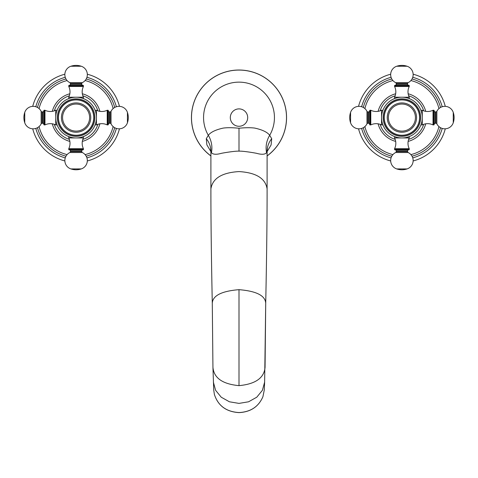 <?xml version="1.0" encoding="UTF-8"?>
<svg xmlns="http://www.w3.org/2000/svg" width="478" height="478" viewBox="0 0 478 478"><rect width="100%" height="100%" fill="white"/><g stroke="black" fill="none" stroke-linecap="round" stroke-linejoin="round"><path stroke-width="0.72" d="M385.399 110.615L385.627 111.135L385.101 111.362A17.919 17.919 0 0 0 384.993 111.667L385.256 112.169L384.748 112.432A17.919 17.919 0 0 0 384.659 112.736L384.945 113.226L384.455 113.519A17.919 17.919 0 0 0 384.384 113.83L384.706 114.302L384.234 114.624A17.919 17.919 0 0 0 384.187 114.941L384.533 115.389L384.085 115.736A17.919 17.919 0 0 0 384.055 116.058L384.432 116.483L384.001 116.859A17.919 17.919 0 0 0 383.995 117.182L384.396 117.582L383.995 117.988A17.919 17.919 0 0 0 384.001 118.305L384.432 118.681L384.055 119.112A17.919 17.919 0 0 0 384.085 119.428L384.533 119.781L384.187 120.229A17.919 17.919 0 0 0 384.234 120.546L384.706 120.862L384.384 121.334A17.919 17.919 0 0 0 384.455 121.651L384.945 121.938L384.659 122.428A17.919 17.919 0 0 0 384.748 122.738L385.256 122.995L384.993 123.503A17.919 17.919 0 0 0 385.101 123.802L385.627 124.029L385.399 124.555A17.919 17.919 0 0 0 385.525 124.848L386.063 125.039L385.871 125.577A17.919 17.919 0 0 0 386.015 125.863L386.565 126.019L386.403 126.568A17.919 17.919 0 0 0 386.565 126.843L387.12 126.969L387.001 127.524A17.919 17.919 0 0 0 387.18 127.787L387.742 127.877L387.652 128.439A17.919 17.919 0 0 0 387.849 128.696L388.417 128.743L388.363 129.311A17.919 17.919 0 0 0 388.572 129.556L389.14 129.574L389.122 130.141A17.919 17.919 0 0 0 389.349 130.369L389.923 130.351L389.94 130.918A17.919 17.919 0 0 0 390.179 131.133L390.747 131.08L390.801 131.641A17.919 17.919 0 0 0 391.052 131.838L391.613 131.749L391.703 132.316A17.919 17.919 0 0 0 391.972 132.496L392.528 132.37L392.647 132.926A17.919 17.919 0 0 0 392.928 133.087L393.472 132.932L393.633 133.476A17.919 17.919 0 0 0 393.914 133.625L394.452 133.428L394.643 133.965A17.919 17.919 0 0 0 394.942 134.091L395.461 133.864L395.688 134.39A17.919 17.919 0 0 0 395.987 134.497L396.495 134.24L396.758 134.748A17.919 17.919 0 0 0 397.063 134.838L397.553 134.545L397.845 135.035A17.919 17.919 0 0 0 398.156 135.107L398.628 134.784L398.945 135.256A17.919 17.919 0 0 0 399.261 135.31L399.716 134.957L400.062 135.405A17.919 17.919 0 0 0 400.385 135.435L400.809 135.059L401.185 135.489A17.919 17.919 0 0 0 401.508 135.501L401.908 135.095L402.309 135.501A17.919 17.919 0 0 0 402.631 135.489L403.008 135.059L403.438 135.435A17.919 17.919 0 0 0 403.755 135.405L404.101 134.957L404.555 135.31A17.919 17.919 0 0 0 404.872 135.256L405.189 134.784L405.661 135.107A17.919 17.919 0 0 0 405.971 135.035L406.264 134.545L406.754 134.838A17.919 17.919 0 0 0 407.065 134.748L407.322 134.24L407.83 134.497A17.919 17.919 0 0 0 408.128 134.39L408.355 133.864L408.881 134.091A17.919 17.919 0 0 0 409.174 133.965L409.365 133.428L409.903 133.625A17.919 17.919 0 0 0 410.19 133.476L410.345 132.932L410.895 133.087A17.919 17.919 0 0 0 411.17 132.926L411.295 132.37L411.851 132.496A17.919 17.919 0 0 0 412.114 132.316L412.203 131.749L412.765 131.838A17.919 17.919 0 0 0 413.016 131.641L413.07 131.08L413.637 131.133A17.919 17.919 0 0 0 413.882 130.918L413.894 130.351L414.468 130.369A17.919 17.919 0 0 0 414.695 130.141L414.677 129.574L415.245 129.556A17.919 17.919 0 0 0 415.454 129.311L415.4 128.743L415.968 128.696A17.919 17.919 0 0 0 416.165 128.439L416.075 127.877L416.637 127.787A17.919 17.919 0 0 0 416.822 127.524L416.697 126.969L417.252 126.843A17.919 17.919 0 0 0 417.414 126.568L417.258 126.019L417.802 125.863A17.919 17.919 0 0 0 417.945 125.577L417.754 125.039L418.292 124.848A17.919 17.919 0 0 0 418.417 124.555L418.19 124.029L418.716 123.802A17.919 17.919 0 0 0 418.824 123.503L418.567 122.995L419.075 122.738A17.919 17.919 0 0 0 419.164 122.428L418.871 121.938L419.361 121.651A17.919 17.919 0 0 0 419.433 121.334L419.11 120.862L419.582 120.546A17.919 17.919 0 0 0 419.63 120.229L419.284 119.781L419.732 119.428A17.919 17.919 0 0 0 419.762 119.112L419.385 118.681L419.815 118.305A17.919 17.919 0 0 0 419.821 117.988L419.421 117.582L419.821 117.182A17.919 17.919 0 0 0 419.815 116.859L419.385 116.483L419.762 116.058A17.919 17.919 0 0 0 419.732 115.736L419.284 115.389L419.63 114.941A17.919 17.919 0 0 0 419.582 114.624L419.11 114.302L419.433 113.83A17.919 17.919 0 0 0 419.361 113.519L418.871 113.226L419.164 112.736A17.919 17.919 0 0 0 419.075 112.432L418.567 112.169L418.824 111.667A17.919 17.919 0 0 0 418.716 111.362L418.19 111.135L418.417 110.615A17.919 17.919 0 0 0 418.292 110.322L417.754 110.125L417.945 109.593A17.919 17.919 0 0 0 417.802 109.307L417.258 109.145L417.414 108.602A17.919 17.919 0 0 0 417.252 108.321L416.697 108.201L416.822 107.646A17.919 17.919 0 0 0 416.637 107.377L416.075 107.287L416.165 106.725A17.919 17.919 0 0 0 415.968 106.474L415.4 106.421L415.454 105.853A17.919 17.919 0 0 0 415.245 105.614L414.677 105.596L414.695 105.029A17.919 17.919 0 0 0 414.468 104.802L413.894 104.819L413.882 104.246A17.919 17.919 0 0 0 413.637 104.037L413.07 104.09L413.016 103.523A17.919 17.919 0 0 0 412.765 103.326L412.203 103.415L412.114 102.854A17.919 17.919 0 0 0 411.851 102.674L411.295 102.794L411.17 102.238A17.919 17.919 0 0 0 410.895 102.077L410.345 102.238L410.19 101.689A17.919 17.919 0 0 0 409.903 101.545L409.365 101.736L409.174 101.199A17.919 17.919 0 0 0 408.881 101.073L408.355 101.3L408.128 100.78A17.919 17.919 0 0 0 407.83 100.667L407.322 100.93L407.065 100.422A17.919 17.919 0 0 0 406.754 100.332L406.264 100.619L405.971 100.129A17.919 17.919 0 0 0 405.661 100.063L405.189 100.38L404.872 99.908A17.919 17.919 0 0 0 404.555 99.86L404.101 100.207L403.755 99.759A17.919 17.919 0 0 0 403.438 99.729L403.008 100.105L402.631 99.675A17.919 17.919 0 0 0 402.309 99.669L401.908 100.069L401.508 99.669A17.919 17.919 0 0 0 401.185 99.675L400.809 100.105L400.385 99.729A17.919 17.919 0 0 0 400.062 99.759L399.716 100.207L399.261 99.86A17.919 17.919 0 0 0 398.945 99.908L398.628 100.38L398.156 100.063A17.919 17.919 0 0 0 397.845 100.129L397.553 100.619L397.063 100.332A17.919 17.919 0 0 0 396.758 100.422L396.495 100.93L395.987 100.667A17.919 17.919 0 0 0 395.688 100.78L395.461 101.3L394.942 101.073A17.919 17.919 0 0 0 394.643 101.199L394.452 101.736L393.914 101.545A17.919 17.919 0 0 0 393.633 101.689L393.472 102.238L392.928 102.077A17.919 17.919 0 0 0 392.647 102.238L392.528 102.794L391.972 102.674A17.919 17.919 0 0 0 391.703 102.854L391.613 103.415L391.052 103.326A17.919 17.919 0 0 0 390.801 103.523L390.747 104.09L390.179 104.037A17.919 17.919 0 0 0 389.94 104.246L389.923 104.819L389.349 104.802A17.919 17.919 0 0 0 389.122 105.029L389.14 105.596L388.572 105.614A17.919 17.919 0 0 0 388.363 105.853L388.417 106.421L387.849 106.474A17.919 17.919 0 0 0 387.652 106.725L387.742 107.287L387.18 107.377A17.919 17.919 0 0 0 387.001 107.646L387.12 108.201L386.565 108.321A17.919 17.919 0 0 0 386.403 108.602L386.565 109.145L386.015 109.307A17.919 17.919 0 0 0 385.871 109.593L386.063 110.125L385.525 110.322A17.919 17.919 0 0 0 385.399 110.615M422.229 118.873L422.271 117.582A20.363 20.363 0 0 0 401.908 97.219A20.363 20.363 0 0 0 381.546 117.582A20.363 20.363 0 0 0 401.908 137.945A20.363 20.363 0 0 0 422.271 117.582L422.271 117.307M381.546 117.57L381.587 118.873M382.669 124.256L382.281 123.001M381.564 118.496L381.552 118.042M422.265 118.042L422.253 118.496M421.536 123.001L421.148 124.256M402.368 137.939L402.823 137.927L402.368 137.939M407.095 137.276L409.24 136.583L407.095 137.276M401.448 137.939L400.994 137.927L401.448 137.939M396.722 137.276L394.577 136.583L396.722 137.276M382.34 111.954L382.179 112.551M381.749 114.72L381.797 114.409M381.564 116.752L381.581 116.339M381.611 115.927L381.647 115.568M381.647 115.521L381.695 115.12M382.753 110.675L382.908 110.251L381.546 110.251A12.219 12.219 0 0 1 370.791 110.251L370.062 110.251A0.406 0.406 0 0 0 369.655 110.657L369.655 124.507A0.406 0.406 0 0 0 370.062 124.913L370.062 110.251M422.271 110.251L422.271 124.913A12.219 12.219 0 0 1 433.026 124.913L433.026 110.251A12.219 12.219 0 0 1 422.271 110.251L420.909 110.251L421.064 110.675M422.014 114.332L422.068 114.72L422.014 114.332M422.235 116.339L422.253 116.722M401.448 97.225L400.994 97.243M396.489 97.954L394.577 98.588L394.577 97.219L401.908 97.219C392.45 98.695 392.45 98.695 401.908 97.219L409.24 97.219A12.219 12.219 0 0 1 409.24 86.47L409.24 85.735A0.406 0.406 0 0 0 408.833 85.329L394.983 85.329A0.406 0.406 0 0 0 394.577 85.735L409.24 85.735M402.368 97.225L402.823 97.243L402.368 97.225M405.601 97.56L406.336 97.709M407.328 97.954L409.24 98.588L407.328 97.954M423.699 110.842A22.807 22.807 0 0 0 408.648 95.797M395.169 95.797A22.807 22.807 0 0 0 380.124 110.842M380.124 124.322A22.807 22.807 0 0 0 395.169 139.373M408.648 139.373A22.807 22.807 0 0 0 423.699 124.322M363.298 127.704A39.913 39.913 0 0 0 391.787 156.192M412.03 156.192A39.913 39.913 0 0 0 440.519 127.704M440.519 107.46A39.913 39.913 0 0 0 412.03 78.978M391.787 78.978A39.913 39.913 0 0 0 363.298 107.46M445.281 106.355A44.801 44.801 0 0 0 413.141 74.215M390.681 74.215A44.801 44.801 0 0 0 358.542 106.355M445.281 128.815A44.801 44.801 0 0 1 413.141 160.955M390.681 160.955A44.801 44.801 0 0 1 358.542 128.815M433.026 110.251L433.755 110.251L433.755 124.913L433.026 124.913M433.755 124.913A0.406 0.406 0 0 0 434.167 124.507L434.167 110.657A0.406 0.406 0 0 0 433.755 110.251M434.167 110.902A0.98 0.98 -0 0 0 435.141 111.882L435.972 111.882A0.98 0.98 -0 0 0 436.856 111.332A8.879 8.879 0 0 1 453.252 112.39A16.294 16.294 0 0 1 453.252 122.774A8.879 8.879 0 0 1 436.856 123.832A0.98 0.98 180 0 0 435.972 123.282L435.141 123.282A0.98 0.98 180 0 0 434.167 124.262M370.791 110.251L370.791 124.913A12.219 12.219 0 0 1 381.546 124.913L381.546 110.251M370.791 124.913L370.062 124.913M369.655 124.262A0.98 0.98 180 0 0 368.675 123.282L367.845 123.282A0.98 0.98 180 0 0 366.967 123.832A8.879 8.879 0 0 1 350.565 122.774A16.294 16.294 0 0 1 350.565 112.39A8.879 8.879 0 0 1 366.967 111.332A0.98 0.98 0 0 0 367.845 111.882L368.675 111.882A0.98 0.98 0 0 0 369.655 110.902M394.577 97.219A12.219 12.219 0 0 0 394.577 86.47L409.24 86.47M394.577 86.47L394.577 85.735M394.983 85.329L408.833 85.329M395.228 85.329A0.98 0.98 -90 0 0 396.208 84.349L396.208 83.519A0.98 0.98 -90 0 0 395.659 82.64A8.879 8.879 0 0 1 396.716 66.239A16.294 16.294 0 0 1 407.101 66.239A8.879 8.879 0 0 1 408.158 82.64A0.98 0.98 90 0 0 407.609 83.519L407.609 84.349A0.98 0.98 90 0 0 408.588 85.329M394.577 148.7L409.24 148.7A12.219 12.219 0 0 1 409.24 137.945L394.577 137.945A12.219 12.219 0 0 1 394.577 148.7L394.577 149.435A0.406 0.406 0 0 0 394.983 149.841L395.228 149.841A0.98 0.98 -90 0 1 396.208 150.815L396.208 151.651A0.98 0.98 -90 0 1 395.659 152.53A8.879 8.879 0 0 0 396.716 168.925A16.294 16.294 0 0 0 407.101 168.925L396.716 168.925M409.24 148.7L409.24 149.435L394.577 149.435M407.101 168.925A8.879 8.879 0 0 0 408.158 152.53A0.98 0.98 90 0 1 407.609 151.651L407.609 150.815A0.98 0.98 90 0 1 408.588 149.841L408.833 149.841A0.406 0.406 0 0 0 409.24 149.435M408.833 149.841L394.983 149.841M401.908 104.061A13.521 13.521 0 0 1 415.43 117.582A13.521 13.521 0 0 1 401.908 131.103A13.521 13.521 0 0 1 388.387 117.582A13.521 13.521 0 0 1 401.908 104.061M59.583 110.615L59.81 111.135L59.284 111.362A17.919 17.919 0 0 0 59.176 111.667L59.433 112.169L58.925 112.432A17.919 17.919 0 0 0 58.836 112.736L59.129 113.226L58.639 113.519A17.919 17.919 0 0 0 58.567 113.83L58.89 114.302L58.418 114.624A17.919 17.919 0 0 0 58.37 114.941L58.716 115.389L58.268 115.736A17.919 17.919 0 0 0 58.238 116.058L58.615 116.483L58.185 116.859A17.919 17.919 0 0 0 58.179 117.182L58.579 117.582L58.179 117.988A17.919 17.919 0 0 0 58.185 118.305L58.615 118.681L58.238 119.112A17.919 17.919 0 0 0 58.268 119.428L58.716 119.781L58.37 120.229A17.919 17.919 0 0 0 58.418 120.546L58.89 120.862L58.567 121.334A17.919 17.919 0 0 0 58.639 121.651L59.129 121.938L58.836 122.428A17.919 17.919 0 0 0 58.925 122.738L59.433 122.995L59.176 123.503A17.919 17.919 0 0 0 59.284 123.802L59.81 124.029L59.583 124.555A17.919 17.919 0 0 0 59.708 124.848L60.246 125.039L60.055 125.577A17.919 17.919 0 0 0 60.198 125.863L60.742 126.019L60.587 126.568A17.919 17.919 0 0 0 60.748 126.843L61.303 126.969L61.178 127.524A17.919 17.919 0 0 0 61.363 127.787L61.925 127.877L61.835 128.439A17.919 17.919 0 0 0 62.032 128.696L62.6 128.743L62.546 129.311A17.919 17.919 0 0 0 62.755 129.556L63.323 129.574L63.305 130.141A17.919 17.919 0 0 0 63.532 130.369L64.106 130.351L64.118 130.918A17.919 17.919 0 0 0 64.363 131.133L64.93 131.08L64.984 131.641A17.919 17.919 0 0 0 65.235 131.838L65.797 131.749L65.886 132.316A17.919 17.919 0 0 0 66.149 132.496L66.705 132.37L66.83 132.926A17.919 17.919 0 0 0 67.105 133.087L67.655 132.932L67.81 133.476A17.919 17.919 0 0 0 68.097 133.625L68.635 133.428L68.826 133.965A17.919 17.919 0 0 0 69.119 134.091L69.645 133.864L69.872 134.39A17.919 17.919 0 0 0 70.17 134.497L70.678 134.24L70.935 134.748A17.919 17.919 0 0 0 71.246 134.838L71.736 134.545L72.029 135.035A17.919 17.919 0 0 0 72.339 135.107L72.811 134.784L73.128 135.256A17.919 17.919 0 0 0 73.445 135.31L73.899 134.957L74.245 135.405A17.919 17.919 0 0 0 74.562 135.435L74.992 135.059L75.369 135.489A17.919 17.919 0 0 0 75.691 135.501L76.092 135.095L76.492 135.501A17.919 17.919 0 0 0 76.815 135.489L77.191 135.059L77.615 135.435A17.919 17.919 0 0 0 77.938 135.405L78.284 134.957L78.739 135.31A17.919 17.919 0 0 0 79.055 135.256L79.372 134.784L79.844 135.107A17.919 17.919 0 0 0 80.155 135.035L80.447 134.545L80.937 134.838A17.919 17.919 0 0 0 81.242 134.748L81.505 134.24L82.013 134.497A17.919 17.919 0 0 0 82.312 134.39L82.539 133.864L83.058 134.091A17.919 17.919 0 0 0 83.357 133.965L83.548 133.428L84.086 133.625A17.919 17.919 0 0 0 84.367 133.476L84.528 132.932L85.072 133.087A17.919 17.919 0 0 0 85.353 132.926L85.472 132.37L86.028 132.496A17.919 17.919 0 0 0 86.297 132.316L86.387 131.749L86.948 131.838A17.919 17.919 0 0 0 87.199 131.641L87.253 131.08L87.821 131.133A17.919 17.919 0 0 0 88.06 130.918L88.077 130.351L88.651 130.369A17.919 17.919 0 0 0 88.878 130.141L88.86 129.574L89.428 129.556A17.919 17.919 0 0 0 89.637 129.311L89.583 128.743L90.151 128.696A17.919 17.919 0 0 0 90.348 128.439L90.258 127.877L90.82 127.787A17.919 17.919 0 0 0 90.999 127.524L90.88 126.969L91.435 126.843A17.919 17.919 0 0 0 91.597 126.568L91.435 126.019L91.985 125.863A17.919 17.919 0 0 0 92.129 125.577L91.937 125.039L92.475 124.848A17.919 17.919 0 0 0 92.601 124.555L92.374 124.029L92.899 123.802A17.919 17.919 0 0 0 93.007 123.503L92.744 122.995L93.252 122.738A17.919 17.919 0 0 0 93.341 122.428L93.055 121.938L93.545 121.651A17.919 17.919 0 0 0 93.616 121.334L93.294 120.862L93.766 120.546A17.919 17.919 0 0 0 93.813 120.229L93.467 119.781L93.915 119.428A17.919 17.919 0 0 0 93.945 119.112L93.569 118.681L93.999 118.305A17.919 17.919 0 0 0 94.005 117.988L93.604 117.582L94.005 117.182A17.919 17.919 0 0 0 93.999 116.859L93.569 116.483L93.945 116.058A17.919 17.919 0 0 0 93.915 115.736L93.467 115.389L93.813 114.941A17.919 17.919 0 0 0 93.766 114.624L93.294 114.302L93.616 113.83A17.919 17.919 0 0 0 93.545 113.519L93.055 113.226L93.341 112.736A17.919 17.919 0 0 0 93.252 112.432L92.744 112.169L93.007 111.667A17.919 17.919 0 0 0 92.899 111.362L92.374 111.135L92.601 110.615A17.919 17.919 0 0 0 92.475 110.322L91.937 110.125L92.129 109.593A17.919 17.919 0 0 0 91.985 109.307L91.435 109.145L91.597 108.602A17.919 17.919 0 0 0 91.435 108.321L90.88 108.201L90.999 107.646A17.919 17.919 0 0 0 90.82 107.377L90.258 107.287L90.348 106.725A17.919 17.919 0 0 0 90.151 106.474L89.583 106.421L89.637 105.853A17.919 17.919 0 0 0 89.428 105.614L88.86 105.596L88.878 105.029A17.919 17.919 0 0 0 88.651 104.802L88.077 104.819L88.06 104.246A17.919 17.919 0 0 0 87.821 104.037L87.253 104.09L87.199 103.523A17.919 17.919 0 0 0 86.948 103.326L86.387 103.415L86.297 102.854A17.919 17.919 0 0 0 86.028 102.674L85.472 102.794L85.353 102.238A17.919 17.919 0 0 0 85.072 102.077L84.528 102.238L84.367 101.689A17.919 17.919 0 0 0 84.086 101.545L83.548 101.736L83.357 101.199A17.919 17.919 0 0 0 83.058 101.073L82.539 101.3L82.312 100.78A17.919 17.919 0 0 0 82.013 100.667L81.505 100.93L81.242 100.422A17.919 17.919 0 0 0 80.937 100.332L80.447 100.619L80.155 100.129A17.919 17.919 0 0 0 79.844 100.063L79.372 100.38L79.055 99.908A17.919 17.919 0 0 0 78.739 99.86L78.284 100.207L77.938 99.759A17.919 17.919 0 0 0 77.615 99.729L77.191 100.105L76.815 99.675A17.919 17.919 0 0 0 76.492 99.669L76.092 100.069L75.691 99.669A17.919 17.919 0 0 0 75.369 99.675L74.992 100.105L74.562 99.729A17.919 17.919 0 0 0 74.245 99.759L73.899 100.207L73.445 99.86A17.919 17.919 0 0 0 73.128 99.908L72.811 100.38L72.339 100.063A17.919 17.919 0 0 0 72.029 100.129L71.736 100.619L71.246 100.332A17.919 17.919 0 0 0 70.935 100.422L70.678 100.93L70.17 100.667A17.919 17.919 0 0 0 69.872 100.78L69.645 101.3L69.119 101.073A17.919 17.919 0 0 0 68.826 101.199L68.635 101.736L68.097 101.545A17.919 17.919 0 0 0 67.81 101.689L67.655 102.238L67.105 102.077A17.919 17.919 0 0 0 66.83 102.238L66.705 102.794L66.149 102.674A17.919 17.919 0 0 0 65.886 102.854L65.797 103.415L65.235 103.326A17.919 17.919 0 0 0 64.984 103.523L64.93 104.09L64.363 104.037A17.919 17.919 0 0 0 64.118 104.246L64.106 104.819L63.532 104.802A17.919 17.919 0 0 0 63.305 105.029L63.323 105.596L62.755 105.614A17.919 17.919 0 0 0 62.546 105.853L62.6 106.421L62.032 106.474A17.919 17.919 0 0 0 61.835 106.725L61.925 107.287L61.363 107.377A17.919 17.919 0 0 0 61.178 107.646L61.303 108.201L60.748 108.321A17.919 17.919 0 0 0 60.587 108.602L60.742 109.145L60.198 109.307A17.919 17.919 0 0 0 60.055 109.593L60.246 110.125L59.708 110.322A17.919 17.919 0 0 0 59.583 110.615M96.413 118.873L96.454 117.582A20.363 20.363 0 0 0 76.092 97.219A20.363 20.363 0 0 0 55.729 117.582A20.363 20.363 0 0 0 76.092 137.945A20.363 20.363 0 0 0 96.454 117.582L96.454 117.307M55.729 117.57L55.771 118.873M56.213 122.015L55.998 120.892M56.852 124.256L56.464 123.001M55.747 118.496L55.735 118.042M96.448 118.042L96.437 118.496M95.719 123.001L95.331 124.256M76.552 137.939L77.006 137.927M81.511 137.216L83.423 136.583L83.423 137.945L76.092 137.945C85.55 136.469 85.55 136.469 76.092 137.945L68.76 137.945A12.219 12.219 0 0 1 68.76 148.7L68.76 149.435A0.406 0.406 0 0 0 69.167 149.841L83.017 149.841A0.406 0.406 0 0 0 83.423 149.435L68.76 149.435M75.632 137.939L75.177 137.927L75.632 137.939M72.399 137.61L71.664 137.461M70.672 137.216L68.76 136.583L70.672 137.216M55.747 116.752L55.765 116.339A20.363 20.363 0 0 0 55.747 116.752A20.363 20.363 0 0 1 55.765 116.339M55.795 115.927L55.824 115.574A20.363 20.363 0 0 0 55.795 115.927A20.363 20.363 0 0 1 55.824 115.574M55.83 115.521L55.878 115.12A20.363 20.363 0 0 0 55.83 115.521A20.363 20.363 0 0 1 55.878 115.12M56.123 113.585L56.201 113.226A20.363 20.363 0 0 0 56.123 113.585A20.363 20.363 0 0 1 56.201 113.226M56.279 112.88L56.356 112.557A20.363 20.363 0 0 0 56.279 112.88A20.363 20.363 0 0 1 56.356 112.557M56.936 110.675L57.091 110.251L55.729 110.251A12.219 12.219 0 0 1 44.974 110.251L44.245 110.251A0.406 0.406 0 0 0 43.833 110.657L43.833 124.507A0.406 0.406 0 0 0 44.245 124.913L44.245 110.251M96.437 116.722L96.437 116.752A20.363 20.363 0 0 0 96.419 116.339L96.454 124.913A12.219 12.219 0 0 1 107.209 124.913L107.209 110.251A12.219 12.219 0 0 1 96.454 110.251L95.092 110.251L95.247 110.675M95.588 111.703L95.827 112.563A20.363 20.363 0 0 0 95.821 112.551A20.363 20.363 0 0 1 95.827 112.563M96.192 114.332L96.251 114.72L96.192 114.332A20.363 20.363 0 0 1 96.251 114.72A20.363 20.363 0 0 0 96.192 114.332M96.353 115.521A20.363 20.363 0 0 0 96.305 115.12L96.353 115.521A20.363 20.363 0 0 0 96.305 115.12L96.329 115.329M95.785 112.414L95.63 111.852M75.632 97.225L75.177 97.243L75.632 97.225A20.363 20.363 0 0 0 75.177 97.243A20.363 20.363 0 0 1 75.632 97.225M72.399 97.56L71.658 97.709A20.363 20.363 0 0 0 71.658 97.709M69.101 98.456L70.672 97.954L68.76 98.588L68.76 97.219L83.423 97.219A12.219 12.219 0 0 1 83.423 86.47L83.423 85.735A0.406 0.406 0 0 0 83.017 85.329L82.772 85.329A0.98 0.98 90 0 1 81.792 84.349L81.792 83.519A0.98 0.98 90 0 1 82.341 82.64A8.879 8.879 0 0 0 81.284 66.239A16.294 16.294 0 0 0 70.899 66.239L81.284 66.239M76.552 97.225L77.006 97.243L76.552 97.225M79.784 97.56L80.519 97.709A20.363 20.363 0 0 0 80.519 97.709M81.511 97.954L83.423 98.588L81.511 97.954A20.363 20.363 0 0 1 95.104 110.299A20.363 20.363 0 0 0 81.511 97.954M96.454 117.582A20.363 20.363 0 0 0 96.448 117.17A20.363 20.363 0 0 1 96.454 117.582L96.454 110.251M95.66 111.954A20.363 20.363 0 0 0 95.11 110.31A20.363 20.363 0 0 1 95.66 111.954M77.006 97.243A20.363 20.363 0 0 0 76.092 97.219A20.363 20.363 0 0 1 77.006 97.243M70.672 97.954A20.363 20.363 0 0 0 56.44 112.246A20.363 20.363 0 0 1 70.672 97.954M55.986 114.332A20.363 20.363 0 0 0 55.932 114.72A20.363 20.363 0 0 1 55.986 114.332M44.974 110.251L44.974 124.913A12.219 12.219 0 0 1 55.729 124.913L55.729 117.582A20.363 20.363 0 0 1 55.729 117.17A20.363 20.363 0 0 0 55.729 117.582L55.729 110.251M97.876 110.842A22.807 22.807 0 0 0 82.831 95.797M69.352 95.797A22.807 22.807 0 0 0 54.301 110.842M54.301 124.322A22.807 22.807 0 0 0 69.352 139.373M82.831 139.373A22.807 22.807 0 0 0 97.876 124.322M37.481 127.704A39.913 39.913 0 0 0 65.97 156.192M86.213 156.192A39.913 39.913 0 0 0 114.702 127.704M114.702 107.46A39.913 39.913 0 0 0 86.213 78.978A39.913 39.913 0 0 1 114.702 107.46A39.913 39.913 0 0 0 86.213 78.978M65.97 78.978A39.913 39.913 0 0 0 37.481 107.46A39.913 39.913 0 0 1 65.97 78.978A39.913 39.913 0 0 0 37.481 107.46M119.458 106.355A44.801 44.801 0 0 0 87.319 74.215M64.859 74.215A44.801 44.801 0 0 0 32.719 106.355M119.458 128.815A44.801 44.801 0 0 1 87.319 160.955M64.859 160.955A44.801 44.801 0 0 1 32.719 128.815M107.209 110.251L107.938 110.251L107.938 124.913L107.209 124.913M107.938 124.913A0.406 0.406 0 0 0 108.345 124.507L108.345 110.657A0.406 0.406 0 0 0 107.938 110.251M108.345 110.902A0.98 0.98 -0 0 0 109.325 111.882L110.155 111.882A0.98 0.98 -0 0 0 111.033 111.332A8.879 8.879 0 0 1 127.435 112.39A16.294 16.294 0 0 1 127.435 122.774A8.879 8.879 0 0 1 111.033 123.832A0.98 0.98 180 0 0 110.155 123.282L109.325 123.282A0.98 0.98 180 0 0 108.345 124.262M44.974 124.913L44.245 124.913M43.833 124.507L43.833 110.657M43.833 110.902L43.833 124.262A0.98 0.98 180 0 0 42.859 123.282L42.028 123.282A0.98 0.98 180 0 0 41.144 123.832A8.879 8.879 0 0 1 24.748 122.774A16.294 16.294 0 0 1 24.748 112.39A8.879 8.879 0 0 1 41.144 111.332A0.98 0.98 0 0 0 42.028 111.882L42.859 111.882A0.98 0.98 0 0 0 43.833 110.902M68.76 97.219A12.219 12.219 0 0 0 68.76 86.47L83.423 86.47M68.76 86.47L68.76 85.735L83.423 85.735M70.899 66.239A8.879 8.879 0 0 0 69.842 82.64A0.98 0.98 -90 0 1 70.391 83.519L70.391 84.349A0.98 0.98 -90 0 1 69.412 85.329L69.167 85.329A0.406 0.406 0 0 0 68.76 85.735M69.167 85.329L83.017 85.329M83.423 137.945A12.219 12.219 0 0 0 83.423 148.7L68.76 148.7M83.423 148.7L83.423 149.435M83.017 149.841L69.167 149.841M82.772 149.841A0.98 0.98 90 0 0 81.792 150.815L81.792 151.651A0.98 0.98 90 0 0 82.341 152.53A8.879 8.879 0 0 1 81.284 168.925A16.294 16.294 0 0 1 70.899 168.925A8.879 8.879 0 0 1 69.842 152.53A0.98 0.98 -90 0 0 70.391 151.651L70.391 150.815A0.98 0.98 -90 0 0 69.412 149.841M76.092 104.061A13.521 13.521 0 0 1 89.613 117.582A13.521 13.521 0 0 1 76.092 131.103A13.521 13.521 0 0 1 62.57 117.582A13.521 13.521 0 0 1 76.092 104.061M210.9 155.959A47.567 47.567 0 0 1 239 70.021A47.567 47.567 0 0 1 267.1 155.959M267.1 151.628L271.098 144.942L271.707 138.698L269.694 135.304C267.381 132.185 262.38 129.777 254.702 128.08C250.508 127.542 245.274 127.596 239 128.247C232.541 127.584 227.283 127.536 223.22 128.092C215.632 129.777 210.655 132.179 208.306 135.304L206.293 138.698L206.86 144.834L210.9 151.628M271.707 138.698A24.438 21.91 0 0 0 267.1 151.496L267.1 188.87C265.433 178.372 256.071 172.612 239 171.584C221.929 172.612 212.567 178.372 210.9 188.87C210.87 218.476 211.336 256.602 212.286 303.243L212.292 303.56M267.429 148.843L266.581 152.721A24.438 23.518 -41.7 0 1 269.694 135.304A35.444 35.444 0 0 0 239 82.138A35.444 35.444 0 0 0 208.306 135.304A24.438 23.518 -138.3 0 1 211.419 152.721L210.9 151.496L210.9 188.87C210.876 218.822 211.336 257.003 212.286 303.405L212.937 367.277C213.863 377.984 222.551 384.103 239 385.638C255.449 384.103 264.137 377.984 265.063 367.277L265.714 303.243C265.296 295.613 256.387 291.084 239 289.668C221.613 291.084 212.704 295.613 212.286 303.243L212.943 367.684L213.744 390.096L214.383 394.428C218.052 405.762 226.255 411.821 239 412.61C250.621 412.024 258.598 406.724 262.918 396.704C258.592 406.694 250.621 411.976 239 412.556C226.267 411.785 218.058 405.738 214.383 394.422M266.581 152.721C264.961 154.549 261.603 154.747 256.519 153.301C252.151 152.458 242.591 150.964 239 151.144C235.427 150.958 225.855 152.458 221.487 153.301C216.397 154.747 213.045 154.549 211.419 152.721M213.367 382.125L215.608 390.323L221.236 397.212L229.422 401.789L239 403.396L248.578 401.789L256.764 397.212L262.392 390.323L264.633 382.125L265.714 303.243C266.664 256.602 267.13 218.476 267.1 188.87C267.124 218.822 266.664 257.003 265.714 303.405L265.708 303.56M262.918 396.704L264.256 390.09M420.646 117.582A18.732 18.732 0 0 0 401.908 98.85A18.732 18.732 0 0 0 383.177 117.582A18.732 18.732 0 0 0 401.908 136.32A18.732 18.732 0 0 0 420.646 117.582M378.098 111.344A24.617 24.617 0 0 1 395.67 93.772M408.146 93.772A24.617 24.617 0 0 1 425.719 111.344M425.719 123.82A24.617 24.617 0 0 1 408.146 141.398M395.67 141.398A24.617 24.617 0 0 1 378.098 123.82M364.881 126.58A38.103 38.103 0 0 0 392.91 154.609M410.907 154.609A38.103 38.103 0 0 0 438.935 126.58M438.935 108.584A38.103 38.103 0 0 0 410.907 80.555M392.91 80.555A38.103 38.103 0 0 0 364.881 108.584M442.198 128.421A41.723 41.723 0 0 1 412.747 157.871M391.07 157.871A41.723 41.723 0 0 1 361.619 128.421M361.619 106.743A41.723 41.723 0 0 1 391.07 77.293M412.747 77.293A41.723 41.723 0 0 1 442.198 106.743M435.141 111.882L435.141 123.282M435.972 111.882L435.972 123.282M436.856 111.332L436.856 123.832M453.252 112.39L453.252 122.774M368.675 123.282L368.675 111.882M367.845 123.282L367.845 111.882M366.967 123.832L366.967 111.332M350.565 122.774L350.565 112.39M396.208 84.349L407.609 84.349M396.208 83.519L407.609 83.519M395.659 82.64L408.158 82.64M396.716 66.239L407.101 66.239M407.609 150.815L396.208 150.815M407.609 151.651L396.208 151.651M408.158 152.53L395.659 152.53M416.571 117.582A14.663 14.663 0 0 0 401.908 102.919A14.663 14.663 0 0 0 387.246 117.582A14.663 14.663 0 0 0 401.908 132.245A14.663 14.663 0 0 0 416.571 117.582M94.823 117.582A18.732 18.732 0 0 0 76.092 98.85A18.732 18.732 0 0 0 57.354 117.582A18.732 18.732 0 0 0 76.092 136.32A18.732 18.732 0 0 0 94.823 117.582M96.437 116.752A20.363 20.363 0 0 0 96.419 116.339M52.281 111.344A24.617 24.617 0 0 1 69.854 93.772M82.33 93.772A24.617 24.617 0 0 1 99.902 111.344M99.902 123.82A24.617 24.617 0 0 1 82.33 141.398M69.854 141.398A24.617 24.617 0 0 1 52.281 123.82M39.065 126.58A38.103 38.103 0 0 0 67.093 154.609M85.09 154.609A38.103 38.103 0 0 0 113.119 126.58M113.119 108.584A38.103 38.103 0 0 0 85.09 80.555M67.093 80.555A38.103 38.103 0 0 0 39.065 108.584M116.381 128.421A41.723 41.723 0 0 1 86.93 157.871M65.253 157.871A41.723 41.723 0 0 1 35.802 128.421M35.802 106.743A41.723 41.723 0 0 1 65.253 77.293M86.93 77.293A41.723 41.723 0 0 1 116.381 106.743M109.325 111.882L109.325 123.282M110.155 111.882L110.155 123.282M111.033 111.332L111.033 123.832M127.435 112.39L127.435 122.774M42.859 123.282L42.859 111.882M42.028 123.282L42.028 111.882M41.144 123.832L41.144 111.332M24.748 122.774L24.748 112.39M70.391 84.349L81.792 84.349M70.391 83.519L81.792 83.519M69.842 82.64L82.341 82.64M81.792 150.815L70.391 150.815M81.792 151.651L70.391 151.651M82.341 152.53L69.842 152.53M81.284 168.925L70.899 168.925M90.754 117.582A14.663 14.663 0 0 0 76.092 102.919A14.663 14.663 0 0 0 61.429 117.582A14.663 14.663 0 0 0 76.092 132.245A14.663 14.663 0 0 0 90.754 117.582M267.1 155.888A47.507 47.507 0 0 0 239 70.075A47.507 47.507 0 0 0 210.9 155.888M206.293 138.698A24.438 21.91 180 0 1 210.9 151.496L210.571 148.843M239 128.247L239 151.144M239 108.888A8.694 8.694 0 0 0 230.306 117.582A8.694 8.694 0 0 0 239 126.276A8.694 8.694 0 0 0 247.694 117.582A8.694 8.694 0 0 0 239 108.888M239 289.668L239 385.638M422.271 124.913L420.909 124.913M381.546 124.913L382.908 124.913M409.24 97.219L409.24 98.588M394.577 137.945L394.577 136.583M409.24 137.945L409.24 136.583M96.454 124.913L95.092 124.913M55.729 124.913L57.091 124.913M83.423 97.219L83.423 98.588M68.76 137.945L68.76 136.583M264.633 382.125L264.256 390.096"/></g></svg>
